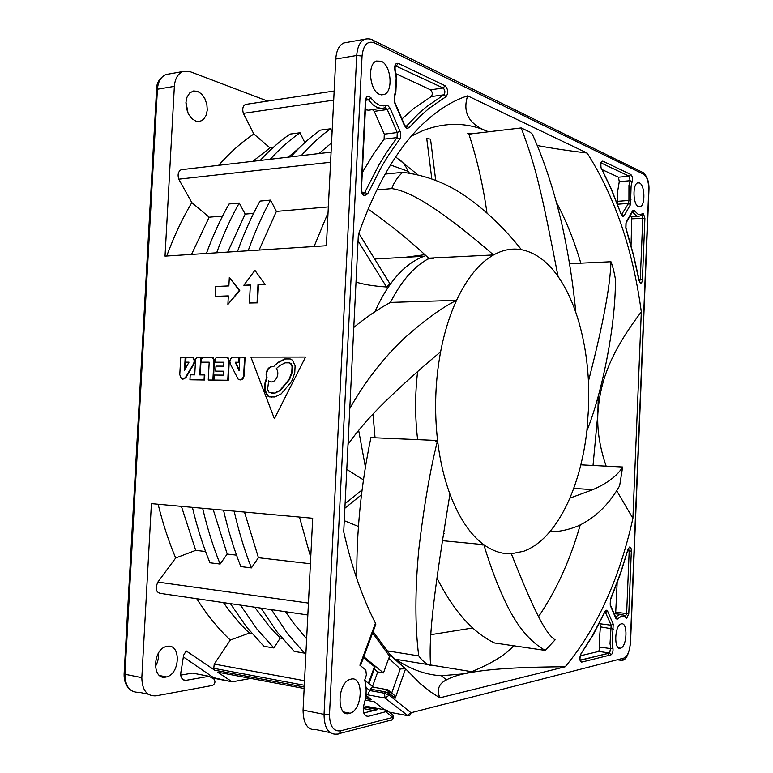 <?xml version="1.0" encoding="UTF-8"?>
<svg xmlns="http://www.w3.org/2000/svg" width="773" height="773" viewBox="0 0 773 773"><rect width="100%" height="100%" fill="white"/><g stroke="black" fill="none" stroke-linecap="round" stroke-linejoin="round"><path stroke-width="1.16" d="M368.045 209.077C389.882 224.402 410.086 240.77 428.667 258.172L493.532 254.945C472.767 236.722 448.726 217.957 432.919 207.695C416.251 196.487 402.53 190.119 391.766 188.583C393.882 182.525 397.525 177.104 402.694 172.311C426.174 175.191 447.664 183.53 467.153 197.337C486.98 211.531 505.069 228.972 521.408 249.669C535.206 252.433 547.429 261.371 558.067 276.502C541.786 193.095 536.172 167.268 521.195 127.932L472.303 133.71L467.704 133.623L468.96 134.328C477.183 159.538 483.183 185.733 486.951 212.942M428.667 258.172L427.865 259.032C413.574 266.965 401.11 281.43 390.452 302.417C378.103 309.074 365.88 317.423 353.783 327.462M375.05 437.798L373.001 414.057M356.807 578.697C356.401 531.727 361.107 484.7 370.924 437.615L417.633 439.634C414.966 417.12 414.956 394.423 417.613 371.542M494.652 642.981L504.131 644.373L494.652 642.991C472.912 632.701 453.683 611.066 436.977 578.078M588.446 381.166C596.147 351.415 601.752 326.853 605.259 307.47C608.699 289.073 610.602 273.826 610.96 261.738C612.641 265.902 614.139 271.787 615.443 279.382C615.627 328.911 601.056 396.018 586.9 430.764L588.697 406.028L588.446 381.166C587.142 356.276 582.939 333.385 575.827 312.495C571.034 298.6 565.111 286.599 558.067 276.502M610.96 261.738L569.537 263.709M348.014 444.436C357.097 431.315 369.388 417.14 384.877 401.902C401.873 385.331 420.444 368.634 440.61 351.812C444.311 332.545 449.615 315.384 456.543 300.349C467.105 278.058 479.434 262.917 493.532 254.945C502.885 249.785 512.18 248.027 521.408 249.669M619.627 485.85C608.805 504.75 594.872 518.161 577.808 526.075C568.058 529.969 558.705 531.882 549.748 531.805C557.449 522.635 564.145 511.417 569.836 498.15L592.92 489.638C607.52 483.212 617.424 475.666 622.642 467.018L619.627 485.85M387.186 650.847L418.724 655.89C422.783 661.408 426.754 664.558 430.629 665.36C429.421 651.233 430.474 630.507 433.769 603.182C436.697 577.305 443.335 534.172 449.944 494.102C458.959 517.871 470.245 534.723 483.811 544.665C492.816 551.12 501.986 554.144 511.33 553.748C521.997 580.755 530.809 601.23 537.776 615.182C544.395 628.497 550.173 636.72 555.111 639.841L545.265 650.412C531.293 642.489 519.272 628.864 509.204 609.52C500.005 591.838 491.541 570.213 483.811 544.665L442.475 540.675M418.724 655.89C414.937 625.734 414.975 590.185 418.831 549.245C423.942 506.112 430.194 469.858 437.566 440.494L436.581 440.455L435.924 441.953L435.383 440.407L417.633 439.634M449.944 494.102C444.05 478.11 439.924 460.235 437.566 440.494C434.194 410.598 435.209 381.041 440.61 351.812M349.792 408.511C364.721 382.075 382.683 358.836 403.68 338.787C424.406 320.293 442.021 307.48 456.543 300.349L453.828 301.103L453.809 300.436L390.452 302.417M521.195 127.932L529.949 132.086L532.288 134.077C547.757 167.944 558.705 208.13 564.01 234.113C569.353 259.834 573.286 285.962 575.827 312.495M569.836 498.15C578.33 478.062 584.021 455.597 586.9 430.764M511.33 553.748L523.756 551.236C533.099 547.709 541.767 541.235 549.748 531.805M598.292 395.96L597.858 413.748L593.026 465.472L580.832 464.834M593.026 465.472L622.642 467.018M538.52 616.651C556.27 590.678 570.165 560.125 580.223 524.993M504.131 644.373L545.265 650.412M616.68 490.671L632.903 518.354C619.366 579.257 596.814 628.72 565.237 666.751C510.673 667.147 483.792 669.582 463.887 673.834L471.656 671.689C491.918 663.302 505.919 654.663 513.649 645.774M417.749 174.717L395.67 156.948M580.803 263.168C574.368 241.099 566.251 220.865 556.444 202.478M537.245 145.498C550.347 148.029 566.976 150.551 587.122 153.044C614.796 196.41 632.865 249.35 641.319 311.867L632.903 518.354M606.148 466.158C599.8 447.606 597.036 430.136 597.858 413.748C599.819 383.273 609.047 354.382 641.319 311.867M423.121 130.521L423.092 130.521C445.944 121.931 467.752 122.356 488.517 131.797C469.201 124.811 462.244 112.819 467.636 95.833L587.122 153.044M472.303 133.71L468.96 134.328M385.099 174.099L402.694 172.311M376.722 189.984L391.766 188.583M434.001 258.163L427.865 259.032M455.577 300.388L453.809 300.436M436.581 440.455L435.383 440.407M395.216 659.214L396.327 659.746L395.177 659.553M443.586 533.592L444.262 533.66L443.673 533.051M482.835 544.559L482.874 545.12L482.265 544.511M390.674 655.011L388.751 658.229L400.25 668.925L405.574 668.8L420.425 683.805L430.716 691.98L439.808 697.845L565.237 666.751M375.562 624.922L375.456 623.144C362.179 597.2 351.599 566.764 343.714 531.824L358.353 234.663C377.475 180.679 401.342 141.672 429.933 117.631C442.369 107.196 454.939 99.93 467.636 95.833M363.32 707.643L366.914 706.406L387.234 710.31L387.92 711.16L368.161 716.349C363.832 716.069 362.431 712.146 363.967 704.58C366.586 695.787 366.827 687.661 364.672 680.192L366.383 674.974L365.813 670.007L359.899 665.215L375.456 623.144M381.234 61.241C391.148 65.154 393.467 91.446 384.239 94.47L379.62 94.364C369.687 90.963 367.03 64.072 376.393 61.038L381.234 61.241M351.048 679.109C363.832 675.708 362.904 709.479 350.101 713.247L349.367 713.469C336.468 717.518 337.163 683.09 350.063 679.39L351.048 679.109M621.395 623.859C627.947 621.946 627.203 646.412 620.651 648.16L620.4 648.238C613.801 650.47 614.467 625.647 621.048 623.956L621.395 623.859M639.474 182.95C644.904 184.921 645.532 205.251 640.228 206.739L638.498 206.7C633.048 205 632.304 184.351 637.667 182.872L639.474 182.95M366.035 693.623L367.552 694.811L370.412 689.149L372.19 686.975L373.282 687.1M218.711 672.375L217.513 672.143L232.209 681.834L250.732 678.423M329.897 732.533L316.408 729.683C307.741 730.495 303.296 723.972 303.064 710.136L312.698 518.258L151.411 503.629L141.836 677.66C142.126 690.231 146.851 696.299 156.02 695.845L212.662 685.419C215.126 683.651 215.57 681.554 214.005 679.119L209.106 676.298L185.945 680.346C181.278 679.94 179.761 676.356 181.384 669.611L183.607 655.204L186.177 650.934L214.73 670.21L213.763 668.326L214.237 664.075L230.315 640.063C218.228 628.758 207.029 614.97 196.738 598.708M365.436 698.55L371.61 699.71L365.9 695.236M384.471 709.778L374.209 701.739L365.156 700.029M610.786 648.682L609.182 652.943M609.095 653.108L607.433 655.736M335.762 59.028L356.73 55.482C357.348 46.979 359.986 41.568 364.634 39.249L343.743 42.959C339.057 45.269 336.39 50.622 335.762 59.028L326.39 245.727L165.026 256.124L174.36 86.354C174.998 78.711 177.809 73.764 182.786 71.541L190.071 71.647L267.632 101.089M405.574 668.8L395.225 698.212L389.689 693.748L389.824 691.584L387.959 689.816L386.915 689.564L389.689 693.748L389.177 695.188L384.481 693.236L385.022 698.058L407.951 715.75C409.719 715.875 410.743 714.87 411.023 712.745L406.956 715.537L389.09 712.088M391.737 714.165L393.032 715.18L392.906 717.392C392.626 719.566 391.592 720.591 389.805 720.455L339.27 733.558M363.735 712.977L377.62 709.595L364.305 707.024M372.48 686.453L377.736 671.94L374.287 669.109M307.847 614.97L161.509 593.558C156.078 592.872 154.861 589.045 157.847 582.079L175.684 557.99C168.649 541.293 162.794 523.379 158.117 504.238M165.712 677.1C151.885 680.269 152.503 649.436 166.321 646.518L167.383 646.296C181.124 643.638 180.244 673.988 166.504 676.926L165.712 677.1M175.684 557.99L195.704 550.347L205.57 551.507M192.409 507.349C197.067 527.109 202.913 545.583 209.947 562.783L220.121 564.039L227.214 554.038L213.087 509.223M227.185 554.067L236.538 555.14M223.523 510.17C228.122 530.297 233.9 549.101 240.847 566.59L251.409 567.894L258.424 557.681M244.481 512.074L258.443 557.71L310.417 563.759M195.704 550.347L181.404 506.354M229.33 277.362L239.765 290.551L227.89 304.436L239.272 290.455L229.33 277.362L228.876 285.913L215.735 286.493L215.203 296.388L228.344 295.885L227.89 304.436M215.203 296.388L228.335 295.991M249.399 303.006L257.535 302.842L258.472 284.725L265.081 284.435L254.916 270.337L243.843 285.247L250.346 284.966L249.399 303.006L257.042 302.755L257.989 284.628L264.598 284.338M254.916 270.337L265.081 284.435M243.843 285.247L250.336 285.082M204.323 374.944L204.816 375.002L204.545 380.007L189.945 379.775L190.216 374.808L194.738 374.857L195.588 359.068L197.057 357.194L200.69 357.184L199.734 374.905L204.323 374.944L204.053 379.949L189.945 379.775M200.69 357.184L201.183 357.242L200.236 374.905M223.919 362.276L214.884 362.199L215.049 359.059L216.546 357.165L228.093 357.706L229.281 360.875L228.257 380.297L213.928 380.074L214.198 375.04L223.242 375.127L223.445 371.204L215.706 371.146L215.976 366.102L223.716 366.141L223.928 362.218L214.884 362.199M223.445 371.253L215.706 371.146M226.76 357.213L228.093 357.706M305.519 357.107L274.386 418.715L305.519 357.107M244.616 357.126L243.659 375.291C242.857 379.263 241.05 380.606 238.248 379.311L230.335 364.025L229.881 361.503C230.209 358.865 231.369 357.406 233.349 357.145L238.944 357.136L238.673 362.237L235.214 362.237L239.099 370.702L239.814 357.136L245.109 357.184L244.152 375.34C243.698 378.48 242.287 380.007 239.93 379.93M238.944 357.136L239.437 357.194L239.166 362.295L235.707 362.295L239.147 369.794M209.203 362.247L201.367 362.179L201.54 359.059L203.009 357.184L213.213 357.696L214.411 360.856L213.377 380.113L208.246 380.007L209.203 362.189L201.367 362.179M211.937 357.232L213.213 357.696M191.81 357.261L193.24 357.773C194.835 359.416 195.076 361.484 193.955 363.986L185.849 377.726L182.834 379.234M188.979 362.208L185.742 362.151L186.013 357.203L193.24 357.773M185.849 377.726L181.336 378.722L179.78 374.683L180.727 357.213L185.704 357.271L185.047 369.32M409.506 173.142L407.883 171.229L390.5 164.968M155.354 666.558C157.818 662.364 158.832 657.91 158.397 653.195M188.1 113.331L185.955 102.133M218.614 165.325C229.852 152.61 241.591 142.174 253.834 134.009L243.36 113.36C242.123 108.993 242.809 106.027 245.408 104.452L246.539 104.278M166.717 256.018C173.915 236.49 182.273 218.682 191.81 202.584L178.747 179.181C177.413 174.592 178.234 171.432 181.211 169.702L182.786 169.519M197.521 91.349L201.424 93.862L204.806 98.48L206.855 104.345L207.27 110.037L206.217 115.187L203.589 119.38L199.801 121.438L195.898 121.148L191.955 118.723L188.496 114.124L186.38 108.172L185.935 102.374L187.027 97.137L189.733 92.934L193.598 90.953L197.521 91.349M343.743 42.959L347.106 42.36M178.747 179.181L330.583 162.253M328.341 206.922L276.396 211.406L270.56 200.101L259.999 201.086C251.554 216.353 244.065 233.146 237.524 251.447M253.573 213.377L245.167 214.102L239.253 203.019L229.079 203.975C220.547 218.981 212.99 235.475 206.391 253.457M222.585 216.054L209.164 217.203L191.81 202.584M328.042 212.759L314.089 246.519M191.52 254.414L209.164 217.203M239.253 203.019C230.75 218.121 223.213 234.712 216.643 252.8M227.706 252.085L245.167 214.102M270.56 200.101C262.144 215.464 254.684 232.344 248.172 250.771M259.11 250.066L276.396 211.406M252.819 161.315L270.009 147.885L253.834 134.009M273.159 147.498L270.009 147.885M243.36 113.36L333.704 100.142M332.1 131.932L330.631 128.782L320.322 130.125C310.137 137.275 300.291 146.184 290.783 156.871M304.813 142.609L300.05 132.772L290.097 134.067C279.778 141.13 269.816 149.923 260.201 160.455M319.027 153.556L331.559 142.841M330.631 128.782C320.495 135.961 310.698 144.909 301.228 155.644M288.3 157.161L299.228 147.923M300.05 132.772C289.778 139.865 279.855 148.696 270.27 159.267M399.457 159.499C403.748 163.113 406.559 167.026 407.883 171.229M441.402 675.728L446.408 679.931C450.756 677.496 456.582 675.467 463.887 673.834L441.402 675.728C426.252 674.926 411.226 669.602 396.327 659.746M423.092 130.521L411.516 136.038M446.408 679.931C438.803 683.603 436.6 689.574 439.808 697.845M390.713 655.05L405.496 668.742M395.225 698.212L394.307 695.217L391.341 692.811M373.291 687.1L364.682 680.221M363.812 656.721L383.466 672.925L388.751 658.229M383.466 672.925L377.736 671.94M368.431 683.216L374.47 666.635L374.866 667.514M374.47 666.635L363.484 657.601M239.765 290.551L239.272 290.455M258.472 284.725L257.989 284.628M257.535 302.842L257.042 302.755M204.545 380.007L204.053 379.949M228.257 380.297L227.755 380.248L228.789 360.807L227.6 357.648M227.755 380.248L213.928 380.074M274.386 418.715L250.925 357.116L305.045 357.049M273.536 366.663L278.251 362.257L284.696 358.962L290.271 358.962L292.465 360.179L295.112 365.745L294.755 372.847L291.576 381.533L281.217 393.863L274.898 396.984L269.294 396.858L267.497 395.882L264.637 390.133L265.004 382.925L266.569 377.755L266.067 374.113C266.907 368.702 269.4 366.218 273.536 366.663L278.251 362.257M289.034 358.691L285.179 359.03L278.734 362.315M273.043 366.547C269.352 366.827 267.187 369.368 266.55 374.171L267.062 377.813L265.497 382.973L265.12 390.181L267.989 395.921L271.661 397.303M288.484 362.634L291.092 363.561L292.552 366.605L292.271 372.064L289.585 379.437L280.299 390.5L274.927 393.167L271.97 393.37M269.091 381.118L271.342 381.852M267.062 377.813L266.569 377.755M274.444 393.119L279.816 390.452L289.102 379.379L291.788 372.006L292.068 366.547L290.609 363.494L289.421 362.837L285.14 362.827L279.652 365.619L276.261 368.663C280.966 374.47 274.038 385.534 268.685 380.828L267.584 389.35L269.139 392.491L274.927 393.167M239.166 362.295L238.673 362.237M235.707 362.295L235.214 362.237M213.377 380.113L212.884 380.065L213.908 360.798L212.72 357.638M212.884 380.065L208.246 380.007M185.346 377.678L193.453 363.928C194.574 361.426 194.332 359.358 192.738 357.715M193.453 363.928L193.955 363.986M185.201 357.203L184.486 370.335L189.008 362.16L185.742 362.151M299.48 517.06L310.736 557.391M234.161 511.137C238.741 531.389 244.49 550.308 251.409 567.894M202.652 508.276C207.29 528.162 213.116 546.743 220.121 564.039M230.315 640.063L249.379 633.048L251.843 633.454M304.543 680.733L214.237 664.075M261.032 608.119L277.082 631.956L294.165 651.388L304.475 653.127L306.06 650.576M230.383 603.636L246.635 627.116L263.931 646.296L273.893 647.967L280.232 638.054L282.222 638.382M249.379 633.048C240.239 624.429 231.61 614.284 223.494 602.631M240.48 605.114L256.655 628.71L273.893 647.967M280.232 638.054L269.555 626.719L254.675 607.192M271.507 609.655L287.479 633.609L304.475 653.127M306.649 638.778L293.875 623.569L285.527 611.704M362.295 172.572L373.34 154.252L384.104 139.15L384.297 134.144L374.238 111.341L372.325 109.534M380.674 108.384L368.702 110.21L365.387 109.785M395.921 73.706L430.571 89.823C432.59 92.035 432.812 94.296 431.237 96.586L443.847 94.818L426.319 106.896L417.932 114.249L406.53 126.038L405.216 126.202M401.979 118.945L413.574 108.626L431.237 96.586M631.048 245.389L631.821 216.643M617.695 204.323L617.588 191.714L619.279 181.645L618.439 177.201L602.041 169.567M617.144 583.055L615.637 613.888M580.301 655.813L598.756 651.417L599.916 647.098L599.172 642.054L600.408 626.864L599.8 622.671M436.542 440.291L435.924 441.953M455.635 300.204L453.828 301.103M358.372 526.442L344.256 520.683M365.474 467.52L358.662 430.29M374.895 311.741C388.191 282.106 404.579 263.622 424.058 256.269L425.875 255.641M404.936 257.332L424.812 254.684M356.024 282.048C363.368 284.474 373.543 286.126 386.568 286.996L358.054 240.905M363.561 479.936L346.787 469.414M361.561 494.701L344.874 508.209M362.179 489.879L345.096 503.658M430.764 634.681L472.554 628.014M435.701 180.302L430.532 139.111L426.754 138.58L431.798 178.834M358.827 233.291L389.988 283.826L386.568 286.996M367.552 694.811L385.022 698.058L389.177 695.188L411.023 712.745L624.014 658.045C627.531 656.325 629.628 651.388 630.285 643.213L648.74 189.965C648.74 181.935 647.088 176.717 643.793 174.302L374.238 42.766C367.397 40.573 363.329 44.989 362.054 56.033L329.501 714.397C329.675 726.06 333.327 731.548 340.458 730.862L392.906 717.392L385.93 711.933M364.441 195.743C362.247 194.69 361.136 192.293 361.088 188.573L365.416 100.78C365.822 97.243 367.117 95.765 369.32 96.335L374.915 102.336L379.099 105.051L383.331 105.891L387.698 105.408L390.046 108.143L399.999 131.149C401.139 134.299 401.032 136.985 399.68 139.208L389.09 154.329L381.756 166.34L367.687 193.791L364.441 195.743M404.521 124.878L404.472 125.719L406.733 128.357L409.072 127.719L420.377 115.979L428.686 108.655L446.069 96.606C448.572 92.915 448.214 89.282 445.016 85.697L398.269 63.357C395.322 62.98 394.211 65.405 394.916 70.652L396.172 77.841L395.505 91.697L394.278 95.871L394.703 101.949M404.472 125.719L394.626 102.761M625.956 223.146L625.811 228.122L633.58 255.844L639.02 280.638L640.469 283.208C641.561 283.295 642.208 282.077 642.411 279.565L644.914 218.247L643.32 213.319L640.353 214.604L638.189 214.363L633.899 210.179L632.565 210.874L632.42 211.87M626.101 222.141L632.565 210.874M601.404 168.929C600.061 164.32 600.515 161.712 602.776 161.103L630.816 174.505C632.353 175.993 632.797 178.379 632.14 181.665L631.097 186.032L630.507 204.623L624.014 215.86L622.632 216.585L621.386 214.875L611.308 189.395L601.462 168.485L611.385 189.018L621.386 214.875M615.637 617.183L615.791 618.265L617.076 619.279L621.724 616.004L623.917 616.255L626.787 618.245L628.787 613.598L631.338 551.062C631.338 548.482 630.787 547.12 629.695 546.955L628.034 549.207L620.545 572.977L610.467 599.239L610.168 604.36M615.791 618.265L610.255 605.365M612.921 647.871C613.308 651.368 612.66 653.697 610.989 654.857L581.673 662.103C579.45 660.973 579.219 658.2 580.967 653.813L592.659 635.242L604.921 611.656L606.312 610.206L607.636 611.25L613.211 624.14L612.235 643.175L612.921 647.871L610.776 648.624L609.568 652.992L610.989 654.857M370.412 689.149L384.993 691.806L389.689 693.748M386.915 689.564L384.481 693.236L369.9 690.569L366.025 687.497M231.127 681.602L214.672 678.423L183.665 657.137M186.013 650.963L187.346 651.204M214.73 670.21L304.224 687.042M304.156 688.511L217.513 672.143M213.599 677.689L231.175 681.631M389.128 712.117L407.004 715.566M624.014 658.045L621.453 660.384L617.289 659.775M641.658 171.886L643.32 172.698L643.793 174.302M621.453 660.384L623.898 658.76M374.238 42.766L373.688 40.563L371.649 39.568M329.501 714.397L324.042 714.358L356.73 55.482L362.054 56.033M303.064 710.136L324.042 714.358C324.264 728.359 328.67 734.939 337.25 734.079C339.086 734.234 340.159 733.162 340.458 730.862M390.636 713.295L391.177 713.402M368.161 716.349L365.59 715.846M363.242 708.551L373.639 710.561M308.446 603.095L157.847 582.079M141.836 677.66L124.955 674.259L157.421 89.224L174.36 86.354M148.165 694.183L139.198 692.289C129.99 692.714 125.236 686.704 124.955 674.259L124.124 673.679L156.532 89.948L157.421 89.224C158.059 81.658 160.881 76.759 165.886 74.546L169.471 73.908M180.669 675.119L192.535 673.109L209.106 676.298M185.945 680.346L183.182 679.796M183.964 680.192L184.592 680.076M400.25 668.925L391.756 692.888M389.727 656.49L372.605 632.913M228.789 360.807L229.281 360.875M285.179 359.03L284.696 358.962M269.787 396.907L269.294 396.858M265.12 390.181L264.637 390.133M265.497 382.973L265.004 382.925M280.299 390.5L279.816 390.452M289.904 362.895L289.421 362.837M292.552 366.605L292.068 366.547M292.271 372.064L291.788 372.006M289.585 379.437L289.102 379.379M244.152 375.34L243.659 375.291M213.908 360.798L214.411 360.856M368.489 697.256L365.716 696.744M304.311 685.265L213.763 668.326M399.999 131.149L397.254 132.541L397.051 137.584L386.365 152.774L378.973 164.842L364.769 192.448L363.3 193.723M362.228 192.68L364.769 192.448L367.687 193.791M384.104 139.15L397.051 137.584L399.68 139.208M385.128 107.737L387.273 109.553L397.254 132.541L384.297 134.144M374.238 111.341L387.273 109.553L390.046 108.143M386.181 105.341L384.848 107.805L381.765 108.413L377.185 107.515L372.663 104.587L368.499 99.814L365.938 100.181M366.673 98.722L368.499 99.814L371.079 97.9M365.416 100.78L365.803 101.321M395.361 65.763L443.18 88.006L430.571 89.823M445.016 85.697L443.18 88.006C445.19 90.238 445.412 92.509 443.847 94.818L446.069 96.606M395.418 65.966L396.375 65.811L398.269 63.357M394.414 97.176L394.278 95.871M409.072 127.719L406.53 126.038L405.487 126.53M641.793 214.991L642.798 218.073L640.286 279.411L638.942 279.459M642.411 279.565L640.286 279.411L639.493 281.623M632.14 218.798L644.914 218.247M639.667 216.102L641.967 214.817L642.421 213.503M625.811 228.122L625.83 227.571M632.121 212.391L632.836 212.343L636.652 216.054L639 216.305M632.401 211.899L632.836 212.343L634.662 210.923M630.816 174.505L629.261 176.244L601.104 162.929L602.776 161.103M600.979 167.886L600.824 162.89M621.106 214.082L621.714 215.078M624.014 215.86L622.072 214.614L621.685 215.039M631.068 199.917L628.932 200.449L628.584 203.386L621.511 214.652M617.772 204.207L628.584 203.386L630.507 204.623M619.279 181.645L630.092 180.708L628.961 185.433L628.932 200.449L618.12 201.28M632.14 181.665L630.092 180.708L629.261 176.244L618.439 177.201M628.536 548.55L629.193 550.994L626.632 613.549L615.936 612.235M628.787 613.598L626.632 613.549L625.463 616.429L626.053 617.125L625.193 616.303M627.744 550.859L631.338 551.062M625.888 617.849L623.676 615.115L620.642 614.284L617.859 615.405L615.791 617.414M622.68 614.477L614.149 613.704M617.907 618.69L615.559 617.018M610.467 599.819L610.467 599.239M613.211 624.14L611.163 625.212L610.032 643.561L610.776 648.624L599.916 647.098M600.408 626.864L613.375 629.058M604.921 611.656L605.568 612.332L607.636 611.25M605.172 611.791L611.163 625.212L600.302 623.811M598.698 651.436L609.568 652.992L580.185 660.152L580.813 660.867C579.702 659.794 579.721 657.697 580.881 654.576L580.823 654.654M580.967 653.813L592.649 635.86L604.959 611.743M581.673 662.103L580.436 660.21L609.791 653.05L598.756 651.417M592.91 489.647L573.692 488.41M471.656 671.689L430.59 664.973M428.126 664.577L394.694 659.108M364.634 39.249C368.209 38.437 371.224 38.882 373.688 40.563L643.32 172.698C647.426 176.602 649.31 182.409 648.953 190.119L630.507 643.126C628.826 654.799 625.898 660.519 621.734 660.297L617.588 659.698M391.457 720.165C393.418 719.045 393.94 717.383 393.032 715.18L387.911 711.17M377.475 709.633L364.17 707.063M128.965 688.492C125.564 684.946 123.941 680.105 124.105 673.959M156.552 89.552C156.417 82.962 159.518 77.957 165.886 74.546L182.786 71.541M331.086 152.146L181.211 169.702M334.158 91.011L245.408 104.452M384.239 94.47L381.495 94.876M200.883 121.129L197.927 121.554M404.714 668.394L390.616 655.34M372.19 686.975L387.408 689.709L394.307 695.217M375.813 624.255L360.498 665.698M373.108 631.57L390.578 655.407M368.992 683.661L374.953 667.263M166.504 676.926L159.663 675.573M267.497 395.882L267.989 395.921M290.609 363.494L291.092 363.561M350.101 713.247L343.743 711.991M405.661 126.482L406.414 126.946L404.704 125.294L394.858 102.345C394.095 98.925 394.008 97.04 394.597 96.693L395.853 92.248L396.51 77.86L395.216 70.459C394.955 67.415 395.1 65.802 395.66 65.637M640.228 206.739L638.913 206.835M620.651 648.16L618.516 647.861M366.586 98.751L365.822 101.041L361.493 188.776C361.648 192.1 362.469 193.907 363.977 194.197L363.117 193.675M639.522 281.691L633.686 255.621L625.917 227.842L626.091 222.914L632.517 211.705M629.599 216.798L637.3 216.266M615.82 617.453L610.361 604.873L610.535 599.664L620.632 573.315L628.285 548.482M424.058 256.269L374.683 259.003"/></g></svg>
